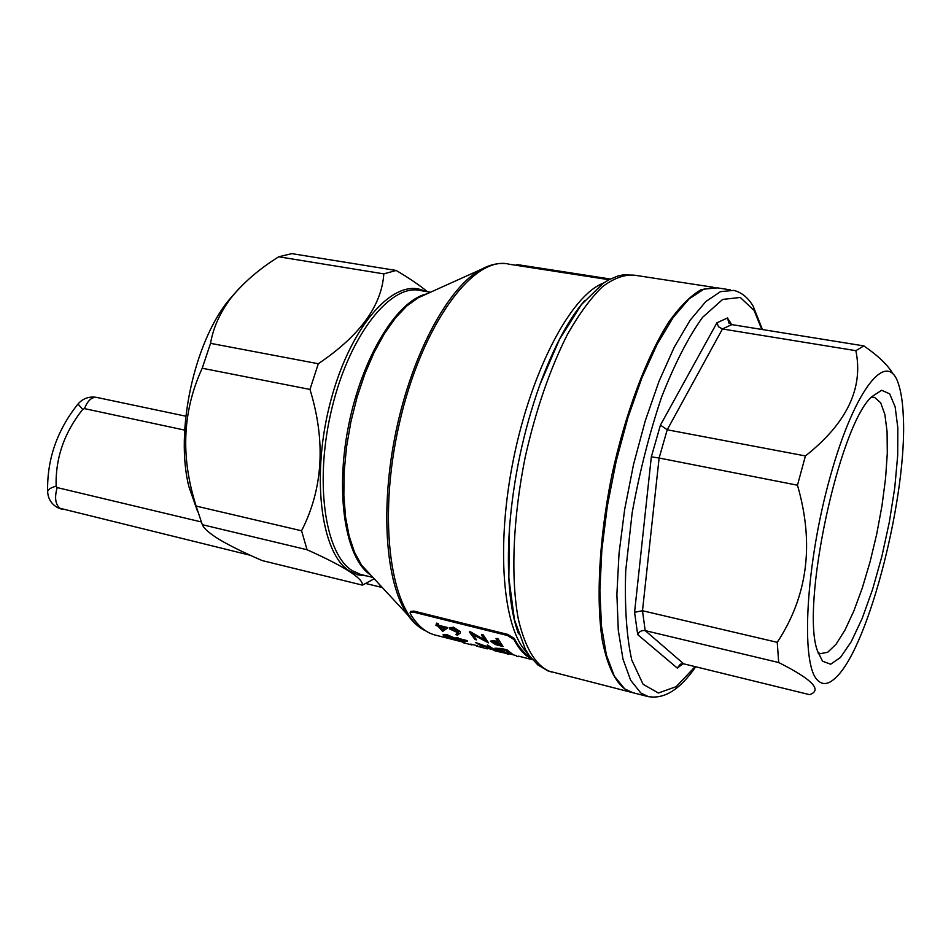 <?xml version="1.0" encoding="UTF-8"?>
<svg xmlns="http://www.w3.org/2000/svg" width="951" height="951" viewBox="0 0 951 951"><rect width="100%" height="100%" fill="white"/><g stroke="black" fill="none" stroke-linecap="round" stroke-linejoin="round"><path stroke-width="1.43" d="M660.446 425.085L716.935 322.793L718.504 326.764L722.439 328.975L667.21 429.781L805.426 455.945L797.473 485.212C814.448 543.746 807.708 596.111 777.24 642.329L778.703 662.538C812.309 679.442 822.615 690.153 809.622 694.67L683.71 663.834L680.429 664.119L677.29 668.089L637.693 634.614L634.567 612.301L651.328 456.849L660.446 425.085L667.21 429.781L659.114 458.025L797.473 485.212M716.935 322.793L727.491 317.967L728.93 323.138L731.783 324.6L863.853 345.902L855.864 350.681C863.615 388.163 846.794 423.254 805.426 455.945M731.783 324.6L722.439 328.975L855.864 350.681M903.272 415.575C902.701 402.535 901.132 392.109 898.576 384.287C887.758 348.518 854.985 387.723 830.461 475.797C805.699 563.586 800.373 664 817.48 680.143C822.71 685.54 829.034 684.482 836.452 676.957C869.428 645.432 907.718 493.272 903.272 415.575M892.977 373.886C887.961 365.148 878.248 355.829 863.853 345.902M651.328 456.849L659.114 458.025L642.484 610.732L777.24 642.329M634.567 612.301L642.484 610.732L645.194 630.608L778.703 662.538M530.361 657.046C524.263 653.551 518.901 647.358 514.289 638.466L513.968 639.559L507.418 635.482L507.739 634.4L514.289 638.466M413.947 611.101L413.626 612.159L410.131 612.503L410.452 611.445L413.947 611.101L507.739 634.4M631.809 692.435L630.584 692.126C617.579 686.979 608.153 669.742 602.292 640.403C595.908 598.987 599.189 538.004 611.79 475.607C625.247 413.412 646.621 356.577 668.957 321.807C680.108 306.281 690.842 295.559 701.149 289.651L715.318 287.499M516.607 265.377L516.821 264.675L519.995 265.008L610.328 279.012M439.374 625.461L447.624 627.529L439.207 626.02L438.078 623.535L436.521 623.155L437.65 625.627L435.653 625.128L437.139 624.902M481.551 634.412L483.144 634.804L488.505 642.888L481.551 634.412M473.004 634.674L476.534 639.88L472.076 634.139L488.505 642.888M481.372 634.983L485.688 641.045L469.342 631.975L469.877 631.488L484.82 639.964M497.611 639.048L496.006 638.644L497.777 638.466L503.043 646.549L497.777 638.466M496.006 638.644L498.455 642.365L490.395 641.188L492.903 640.463L497.944 641.628M459.226 638.62L467.416 640.689L459.071 639.143L457.764 637.455L456.052 637.598L457.514 638.751L455.529 638.252L456.444 637.919M475.904 645.36L473.848 644.837M524.417 657.64L519.888 656.499M516.369 655.608L510.271 654.062M410.131 612.503L410.261 613.704C417.192 625.235 425.299 632.308 434.595 634.911L436.081 635.28M532.037 659.138C525.118 655.928 519.103 649.402 513.968 639.559M413.626 612.159L507.418 635.482M493.07 649.723L505.195 652.778M491.215 649.236L489.135 648.725M494.889 648.202L501.605 648.523L507.085 649.902L513.112 654.668L506.919 650.436L494.889 648.202L495.459 649.093L513.112 654.668M487.435 644.944L495.162 650.127L487.435 644.944M480.326 644.754L483.358 647.144L478.282 643.934L495.162 650.127M487.269 645.479L492.202 648.974L475.393 642.472L490.086 647.643M443 634.804L444.105 636.136L456.979 640.213L446.601 635.113L443 634.804L446.756 634.59L455.898 638.561L457.027 640.071M455.909 634.543L457.431 635.197L460.379 632.95L460.272 631.619L453.282 627.767L449.324 627.886L449.526 628.932L458.144 632.879L455.909 634.543L457.716 632.795M449.324 627.886L453.449 627.196L460.272 631.619M210.551 343.347C213.143 327.893 219.895 312.831 230.843 298.15C243.159 282.816 259.112 269.026 278.702 256.782L383.812 273.876C381.684 305.758 359.847 335.703 318.3 363.734L210.551 343.347L202.206 368.239L309.978 389.423C325.896 441.371 323.09 488.493 301.574 530.789L196.084 506.063L202.325 524.69L307.066 549.737C344.619 566.594 363.08 578.398 362.462 585.138L374.207 578.779M362.462 585.138L262.262 560.603C245.132 553.22 231.117 546.361 220.216 540.037C210.028 533.868 204.061 528.744 202.325 524.69M301.574 530.789L307.066 549.737M318.3 363.734L309.978 389.423M238.701 288.926L228.418 300.611C193.731 343.525 174.948 432.063 188.916 486.734L197.665 511.709M196.084 506.063L194.468 500.571C180.619 453.663 183.198 409.56 202.206 368.239M427.415 291.707C419.118 284.896 408.692 277.811 396.139 270.453L291.826 253.632L278.702 256.782M396.139 270.453L383.812 273.876M516.357 656.166L518.152 656.642M506.74 653.729L508.702 654.24M494.365 650.615L502.223 652.612M506.11 653.563L497.302 650.757M497.147 651.292L492.856 649.664M476.38 646.062L487.399 648.855M475.393 642.472L483.358 647.144M455.529 638.252L463.066 642.044L467.262 641.212M459.071 639.143L457.764 637.455M457.597 637.99L456.052 637.598M490.395 641.188L495.435 644.552L503.043 646.549M469.342 631.975L474.965 639.476L476.534 639.88M435.653 625.128L438.245 626.447L442.655 631.476L447.457 628.088M439.207 626.02L438.078 623.535M437.9 624.106L436.343 623.713M439.79 626.84L444.973 628.135L442.334 630.049L439.79 626.84M456.123 631.821L450.952 628.67L453.758 628.623L458.679 631.191L458.81 631.833L456.123 631.821L458.715 631.452M500.868 645.467L492.095 641.925L499.013 643.126L500.868 645.467M454.198 638.692L455.291 639.654L452.783 639.262L445.639 636.528L444.688 635.399L447.208 635.637L454.198 638.692M459.725 639.619L464.873 640.926L462.566 641.438L459.725 639.619M505.956 650.555L510.877 653.931L504.078 652.148L496.588 648.808L505.956 650.555M463.47 642.781L472.065 644.968M440.503 627.018L442.5 629.514L444.557 628.029M451.059 629.289L456.302 631.262M492.19 642.389L500.25 644.73M445.639 636.528L452.783 639.262M461.199 639.999L463.933 640.689M497.028 649.485L504.078 652.148M730.534 289.889L717.494 287.891L704.002 289.08L689.023 298.947L673.165 317.479L657.165 344.203L641.806 378.118L627.898 417.715L616.212 461.033L607.38 505.825L601.852 549.737L599.879 590.5L601.472 626.127L606.405 655.037L614.334 676.161L624.736 688.916L632.867 692.708M822.508 661.171L830.663 664.214L840.482 657.426L851.24 641.711L862.165 618.483L872.566 589.465L881.827 556.585L889.375 521.909L894.784 487.506L897.685 455.505L897.839 427.974L895.141 406.85L889.66 393.833L881.648 390.255L871.591 396.84C838.699 426.286 800.278 607.332 817.598 651.221L822.508 661.171M818.015 652.529L820.333 653.682L827.75 652.231L836.119 644.16L844.963 630.109L853.855 610.97L862.367 587.777L870.106 561.696L876.751 533.951L881.969 505.801L885.547 478.531L887.295 453.413L887.081 431.659L884.87 414.446L880.697 402.784L874.706 397.506L871.033 397.447M683.71 663.834L645.194 630.608C641.675 630.144 639.179 631.476 637.693 634.614M608.985 279.713L509.308 264.247C473.622 254.595 421.792 324.553 399.408 423.243C376.655 521.802 391.158 616.022 425.905 630.953M527.567 653.052C502.889 629.919 495.459 546.801 513.706 458.037C531.775 369.25 571.444 295.048 603.421 283.101M518.485 633.746C509.51 607.998 506.514 572.609 509.522 527.555C513.409 478.436 523.49 430.922 539.776 385L559.426 339.566L581.323 304.712L603.1 283.327L608.925 279.737L617.651 276.075L623.428 274.815L634.662 275.219C624.7 274.268 613.954 278.108 602.435 286.738C590.678 298.174 579.004 314.092 567.414 334.479C550.058 368.833 536.067 409.37 525.439 456.088C512.898 517.499 510.544 578.006 518.39 619.41C525.428 648.784 536.126 666.211 550.51 671.703L551.853 672.048M584.485 300.825C568.567 319.274 553.66 347.329 539.776 385C553.304 348.161 568.187 320.118 584.425 300.896M366.563 575.878L357.849 574.868L349.659 571.135C320.523 553.708 310.573 474.062 331.293 398.754C351.68 323.269 395.616 276.147 424.752 291.268M430.506 292.219L420.829 290.614C391.134 282.982 350.134 333.86 332.256 406.897C314.068 479.815 324.493 553.815 352.262 570.659L360.595 574.428L372.947 577.423M370.735 575.034C345.629 559.022 334.811 494.508 348.506 425.917C362.01 357.303 396.971 300.409 426.666 293.954M424.8 294.798L418.345 297.711L406.897 305.889L395.497 317.919L384.466 333.528L374.171 352.298L364.946 373.707L357.1 397.102L350.907 421.745L346.544 446.851L344.179 471.601L343.846 495.221L345.534 516.964L349.172 536.209L354.58 552.4L361.582 565.167L370.117 574.38M416.36 624.712L407.765 614.976C385.583 583.7 379.794 507.489 396.258 430.102C412.639 352.69 448.563 286.952 481.111 269.418L487.637 266.351M519.995 265.008L519.733 265.864M648.534 696.714L640.831 693.006L630.679 680.286L622.988 659.138L618.281 630.168L616.89 594.434L619.018 553.541L624.652 509.463L633.532 464.48L645.218 420.972L659.055 381.185L674.295 347.091L690.129 320.225L705.785 301.574L720.525 291.624L733.78 290.388C741.507 292.326 747.938 297.532 753.073 305.984L762.452 329.545M683.068 663.715L677.29 668.089M727.491 317.967L731.64 324.576M761.775 329.438L754.131 310.478L740.258 297.461L722.677 299.422L702.575 317.325C688.381 337.082 674.711 363.698 661.551 397.197C649.319 433.656 639.524 472.171 632.165 512.755L625.722 570.648C624.545 606.524 626.543 636.29 631.737 659.946L643.066 684.256L658.377 693.017L676.22 686.646L695.133 666.627M47.669 492.273L47.633 491.619C48.061 489.408 50.878 487.601 56.121 486.199L57.167 487.578L201.196 521.921M78.006 403.997L82.713 409.358C64.252 432.586 55.384 458.192 56.121 486.199M61.91 509.26L60.448 508.714C55.396 504.815 54.302 497.765 57.167 487.578M250.351 555.301L57.809 507.751C51.449 504.196 48.061 498.823 47.633 491.619C46.944 459.476 57.036 430.304 77.934 404.08C82.903 398.362 89.168 396.151 96.717 397.423C91.724 396.876 87.647 400.609 84.484 408.621L82.713 409.358M184.684 430.114L84.484 408.621M366.052 583.569L381.696 587.385L378.082 582.963M518.509 633.83C509.546 609.341 506.538 573.917 509.522 527.555L508.844 577.863L514.455 619.755L525.404 649.438L529.184 655.441L537.85 664.939L547.847 670.835L630.584 692.126M634.662 275.219L713.107 287.226M434.595 634.911L462.84 642.056M470.757 644.065L477.414 645.741M486.032 647.928L493.747 649.878M501.819 651.922L506.895 653.206M508.892 653.717L516.512 655.643M518.509 656.154L532.512 659.697M188.916 486.734L194.468 500.571M228.418 300.611L230.843 298.15M370.022 574.273L407.765 614.976C413.198 622.655 419.355 628.052 426.238 631.167M424.717 294.834L481.111 269.418C489.765 264.699 498.086 262.797 506.087 263.712M462.578 642.555L470.816 644.647M477.129 646.24L486.092 648.511M493.486 650.389L501.866 652.517M507.216 653.872L508.785 654.264M516.833 656.309L518.402 656.701M631.642 692.399L647.595 696.465C663.869 699.663 679.906 689.772 695.704 666.77M818.24 653.194L820.333 653.682M873.339 397.268L874.706 397.506M96.717 397.423L185.837 416.193M381.696 587.385L382.302 587.516"/></g></svg>
